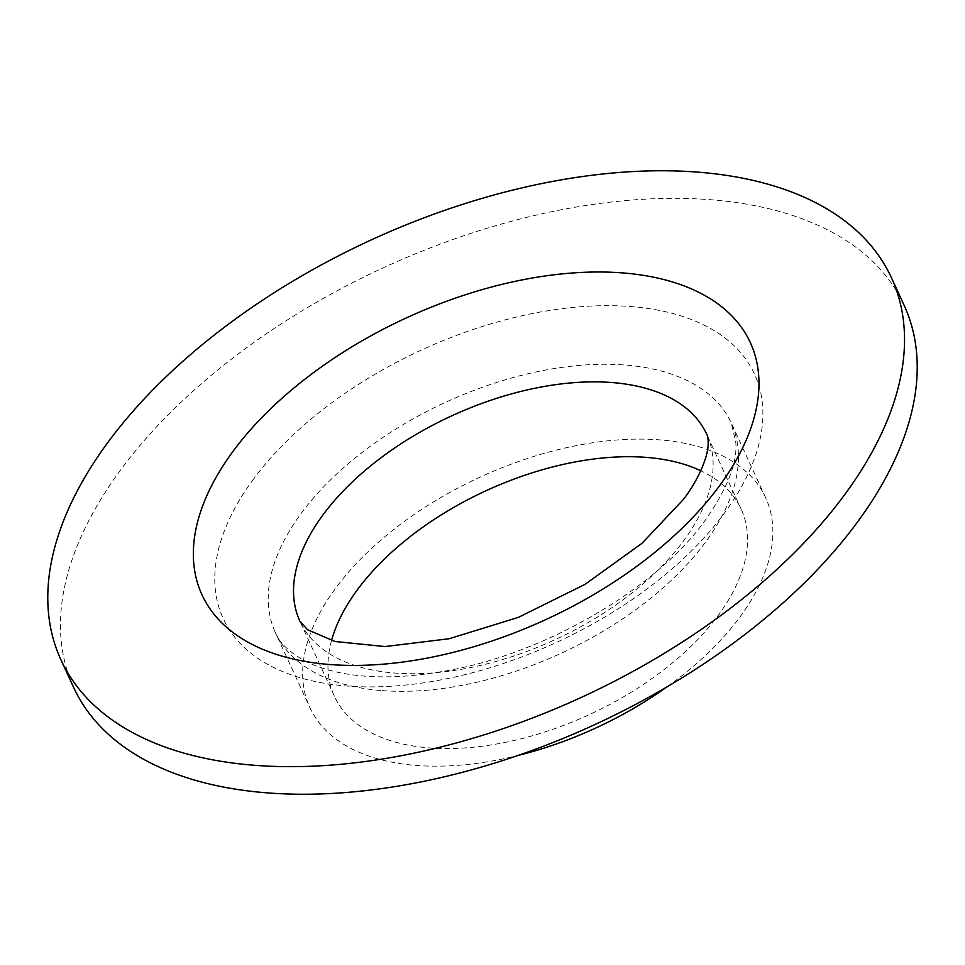 <?xml version="1.0" encoding="UTF-8"?>
<svg xmlns="http://www.w3.org/2000/svg" width="965" height="965" viewBox="0 0 965 965"><rect width="100%" height="100%" fill="white"/><g stroke="black" fill="none" stroke-linecap="round" stroke-linejoin="round"><path stroke-width="0.72" stroke-dasharray="4.83 3.62" d="M666.875 686.947A250.876 138.152 -24.7 0 0 765.679 497.807A250.876 138.152 -24.7 0 0 658.709 439.811A250.876 138.152 -24.7 0 0 397.483 526.588A250.876 138.152 -24.7 0 0 309.837 707.478A250.876 138.152 -24.7 0 0 416.808 765.474A250.876 138.152 -24.7 0 0 517.747 755.535M331.526 640.567A223.868 123.279 -24.7 0 0 334.373 696.187A223.868 123.279 -24.7 0 0 429.823 747.947A223.868 123.279 -24.7 0 0 662.931 670.506A223.868 123.279 -24.7 0 0 741.144 509.098A223.868 123.279 -24.7 0 0 700.759 470.739M904.109 305.29A457.084 251.708 -24.7 0 0 709.215 199.61A457.084 251.708 -24.7 0 0 233.277 357.713A457.084 251.708 -24.7 0 0 73.569 687.285M253.819 478.676A292.431 161.034 -24.7 0 0 347.858 686.091A292.431 161.034 -24.7 0 0 723.859 513.899A292.431 161.034 -24.7 0 0 629.831 306.484A292.431 161.034 -24.7 0 0 253.819 478.676M382.381 690.626A250.876 138.152 -24.7 0 0 704.957 542.909A250.876 138.152 -24.7 0 0 731.265 422.959A250.876 138.152 -24.7 0 0 624.295 364.963A250.876 138.152 -24.7 0 0 301.707 512.692A250.876 138.152 -24.7 0 0 275.411 632.63A250.876 138.152 -24.7 0 0 382.381 690.626M334.373 696.187L299.946 621.351A223.868 123.279 -24.7 0 0 395.397 673.1A223.868 123.279 -24.7 0 0 683.256 541.281A223.868 123.279 -24.7 0 0 706.718 434.25L741.144 509.098M765.679 497.807L731.265 422.959L735.764 441.946C737.646 462.452 727.381 488.688 704.993 520.63C656.827 587.89 546.154 653.341 447.084 670.687C403.816 678.504 366.796 678.89 336.025 671.881C322.744 668.793 311.623 664.74 302.648 659.722C287.908 650.905 278.837 641.87 275.411 632.63L309.837 707.478"/><path stroke-width="1.45" d="M517.747 755.535A250.876 138.152 -24.7 0 0 666.875 686.947M700.759 470.739A223.868 123.279 -24.7 0 0 645.694 457.338A223.868 123.279 -24.7 0 0 331.526 640.567M60.892 659.71L73.569 687.285A457.084 251.708 -24.7 0 0 268.463 792.965A457.084 251.708 -24.7 0 0 744.413 634.861A457.084 251.708 -24.7 0 0 904.109 305.29L891.431 277.715A457.084 251.708 -24.7 0 0 696.537 172.035A457.084 251.708 -24.7 0 0 220.587 330.139A457.084 251.708 -24.7 0 0 60.892 659.71A457.084 251.708 -24.7 0 0 255.785 765.39A457.084 251.708 -24.7 0 0 731.723 607.287A457.084 251.708 -24.7 0 0 891.431 277.715M323.42 514.309A223.868 123.279 -24.7 0 0 299.946 621.351L307.546 629.723L335.012 641.496L384.987 646.562L449.075 638.758L518.35 617.383L585.007 584.368L642.063 543.259L683.329 499.52C697.056 481.945 707.188 459.244 708.093 445.963C708.358 439.787 707.9 435.878 706.718 434.25A223.868 123.279 -24.7 0 0 611.267 382.49A223.868 123.279 -24.7 0 0 323.42 514.309M718.696 486.891A301.78 166.185 -24.7 0 0 621.653 272.842A301.78 166.185 -24.7 0 0 233.627 450.534A301.78 166.185 -24.7 0 0 330.657 664.583A301.78 166.185 -24.7 0 0 718.696 486.891"/></g></svg>
